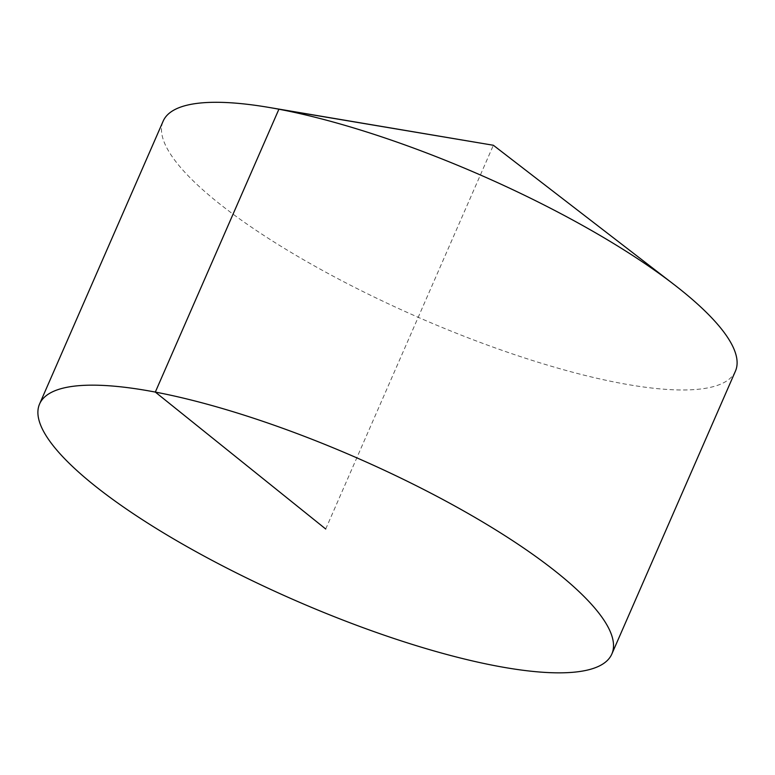 <?xml version="1.0" encoding="UTF-8"?>
<svg xmlns="http://www.w3.org/2000/svg" width="775" height="775" viewBox="0 0 775 775"><rect width="100%" height="100%" fill="white"/><g stroke="black" fill="none" stroke-linecap="round" stroke-linejoin="round"><path stroke-width="0.58" stroke-dasharray="3.88 2.91" d="M735.427 371.147A312.248 77.655 23.6 0 1 524.026 357.769A312.248 77.655 23.6 0 1 217.329 202.042A312.248 77.655 23.6 0 1 163.157 121.133M325.713 529.005L493.365 145.264"/><path stroke-width="1.16" d="M39.573 403.998L163.157 121.133A312.248 77.655 23.6 0 1 268.421 107.337A312.248 77.655 23.6 0 1 674.027 284.541A312.248 77.655 23.6 0 1 681.254 290.228A312.248 77.655 23.6 0 1 735.427 371.147L611.843 654.013A312.248 77.655 23.6 0 1 400.442 640.634A312.248 77.655 23.6 0 1 93.746 484.908A312.248 77.655 23.6 0 1 39.573 403.998A312.248 77.655 23.6 0 1 356.8 457.841A312.248 77.655 23.6 0 1 611.843 654.013M268.421 107.337L493.365 145.264L278.903 109.217L155.32 392.082L325.713 529.005M493.365 145.264L674.027 284.541"/></g></svg>
